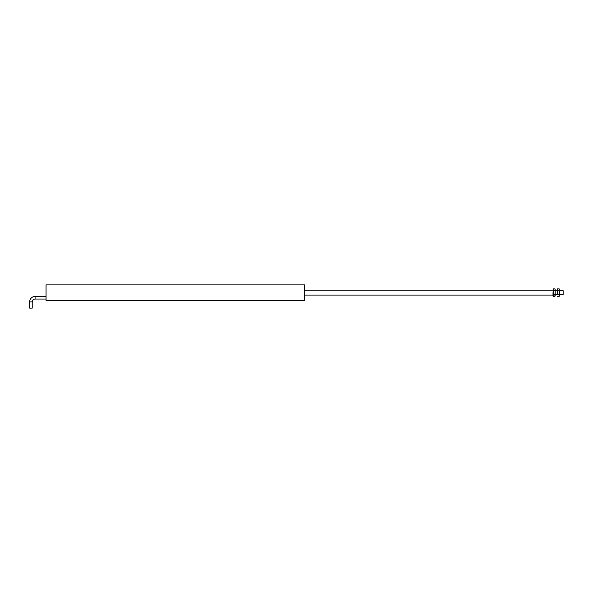 <?xml version="1.0" encoding="UTF-8"?>
<svg xmlns="http://www.w3.org/2000/svg" width="593" height="593" viewBox="0 0 593 593"><rect width="100%" height="100%" fill="white"/><g stroke="black" fill="none" stroke-linecap="round" stroke-linejoin="round"><path stroke-width="0.89" d="M304.698 292.653L304.698 284.899L46.046 284.899L46.046 300.414L304.698 300.414L304.698 292.653M563.142 290.718L563.142 294.588L563.142 290.718L559.473 290.718M553.002 294.854L553.299 288.895L554.915 288.895L555.204 289.836L555.204 289.399L555.204 292.653L554.915 294.536L553.299 294.536L553.299 288.895M29.65 301.896A5.433 5.433 0 0 1 35.083 296.463L35.083 299.05A2.846 2.846 0 0 0 32.237 301.896L32.237 308.101L29.65 308.101L29.65 301.896L32.237 301.896M553.299 294.536L553.299 296.418L553.002 295.914L553.002 292.653M553.299 296.418L554.915 296.418L554.915 294.536M555.204 295.477L555.204 289.836M553.299 290.778L554.915 290.778M557.561 294.536L557.272 289.399L557.561 288.895L559.184 288.895L559.473 289.836L559.184 294.536L557.561 294.536L557.561 288.895M557.561 296.418L559.184 296.418L559.184 294.536M559.473 295.477L559.473 289.836M557.561 290.778L559.184 290.778M557.272 290.718L555.204 290.718M563.142 294.588L559.473 294.588M557.272 294.588L555.204 294.588M553.002 290.236L304.698 290.236M553.002 295.077L304.698 295.077M35.083 296.463L46.046 296.463M35.083 299.05L46.046 299.05"/></g></svg>
